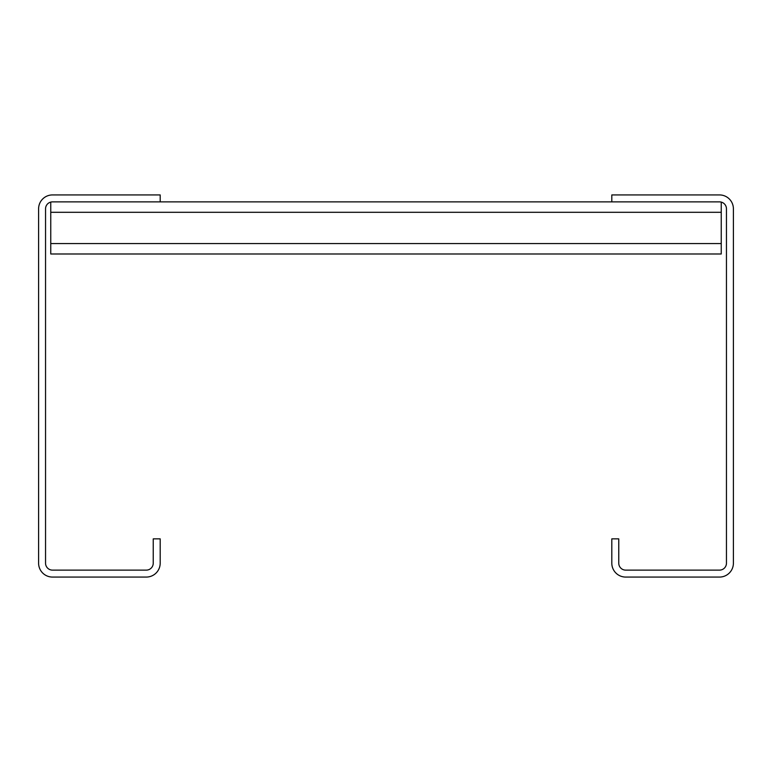 <?xml version="1.0" encoding="UTF-8"?>
<svg xmlns="http://www.w3.org/2000/svg" width="772" height="772" viewBox="0 0 772 772"><rect width="100%" height="100%" fill="white"/><g stroke="black" fill="none" stroke-linecap="round" stroke-linejoin="round"><path stroke-width="1.16" d="M719.504 194.93L611.81 194.93L611.81 201.878L719.504 201.878A6.948 6.948 0 0 1 726.452 208.826L726.452 563.174A6.948 6.948 0 0 1 719.504 570.122L625.706 570.122A6.948 6.948 0 0 1 618.758 563.174L618.758 538.856L611.81 538.856L611.81 563.174A13.896 13.896 0 0 0 625.706 577.07L719.504 577.07A13.896 13.896 0 0 0 733.4 563.174L733.4 208.826A13.896 13.896 0 0 0 719.504 194.93M160.19 201.878L52.496 201.878A6.948 6.948 0 0 0 45.548 208.826L45.548 563.174A6.948 6.948 0 0 0 52.496 570.122L146.294 570.122A6.948 6.948 0 0 0 153.242 563.174L153.242 538.856L160.19 538.856L160.19 563.174A13.896 13.896 0 0 1 146.294 577.07L52.496 577.07A13.896 13.896 0 0 1 38.6 563.174L38.6 208.826A13.896 13.896 0 0 1 52.496 194.93L160.19 194.93L160.19 201.878L611.81 201.878M50.759 202.1L50.759 253.988L721.241 253.988L721.241 202.1M50.759 243.566L721.241 243.566M50.759 212.3L721.241 212.3"/></g></svg>
